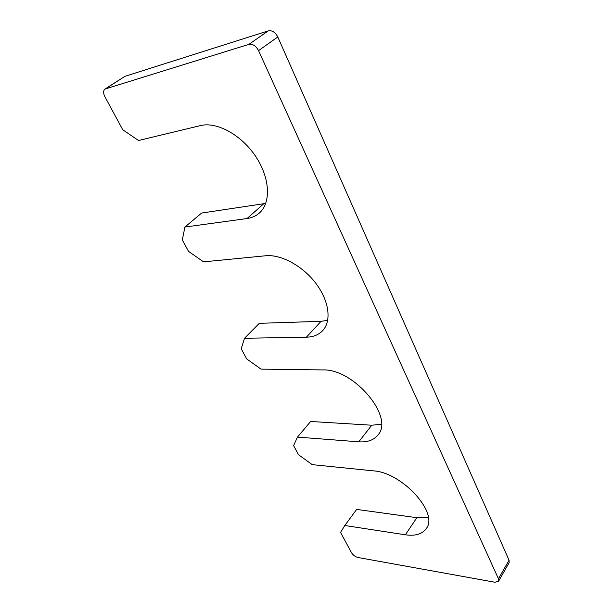 <?xml version="1.0" encoding="UTF-8"?>
<svg xmlns="http://www.w3.org/2000/svg" width="613" height="613" viewBox="0 0 613 613"><rect width="100%" height="100%" fill="white"/><g stroke="black" fill="none" stroke-linecap="round" stroke-linejoin="round"><path stroke-width="0.92" d="M105.015 89.046L248.87 44.374C252.725 43.745 255.95 45.829 258.548 50.618L498.453 578.787L509.051 560.221L277.789 36.956C275.283 32.236 272.111 30.206 268.272 30.872L124.952 76.326L105.015 89.046C103.191 90.601 103.168 93.191 104.93 96.816L122.746 129.749L138.53 140.5L200.482 125.596C216.933 121.412 241.767 135.151 255.92 156.775C270.203 178.345 271.076 202.903 259.337 213.056C255.928 216.044 251.82 217.876 247.008 218.542L184.911 227.048L182.322 239.898L188.536 251.384L203.562 261.858L265.644 255.767C281.03 254.142 302.807 265.965 315.971 283.482C329.196 300.975 331.679 320.982 322.775 330.537C318.752 334.813 313.289 337.027 306.4 337.181L244.51 338.276L259.307 323.319L321.051 321.327L327.71 320.331M265.736 203.416L201.631 213.056L184.911 227.048M244.51 338.276L241.2 348.751L246.71 358.942L261.038 369.133L322.798 369.923C353.939 368.543 394.734 417.461 377.907 435.031C373.746 440.149 367.379 442.41 358.789 441.82L297.466 437.107L310.653 421.476L371.746 425.215L381.401 424.296M297.466 437.107L293.604 445.636L298.531 454.739L312.224 464.639L373.317 470.845C402.166 472.393 439.115 513.104 426.242 528.605C422.219 534.153 415.254 536.214 405.339 534.804L344.828 525.502L356.651 509.411L416.878 517.701L428.28 517.349M344.828 525.502L340.552 532.421L351.533 552.727C353.103 555.194 355.272 556.788 358.03 557.508L494.967 582.243L498.568 581.254L498.453 578.787M498.568 581.254L509.127 562.696L509.051 560.221M258.548 50.618L277.789 36.956M105.658 88.747L124.952 76.326M248.87 44.374L268.272 30.872M247.008 218.542L263.697 203.8M306.4 337.181L321.051 321.327M358.789 441.82L371.746 425.215M405.339 534.804L416.878 517.701"/></g></svg>
